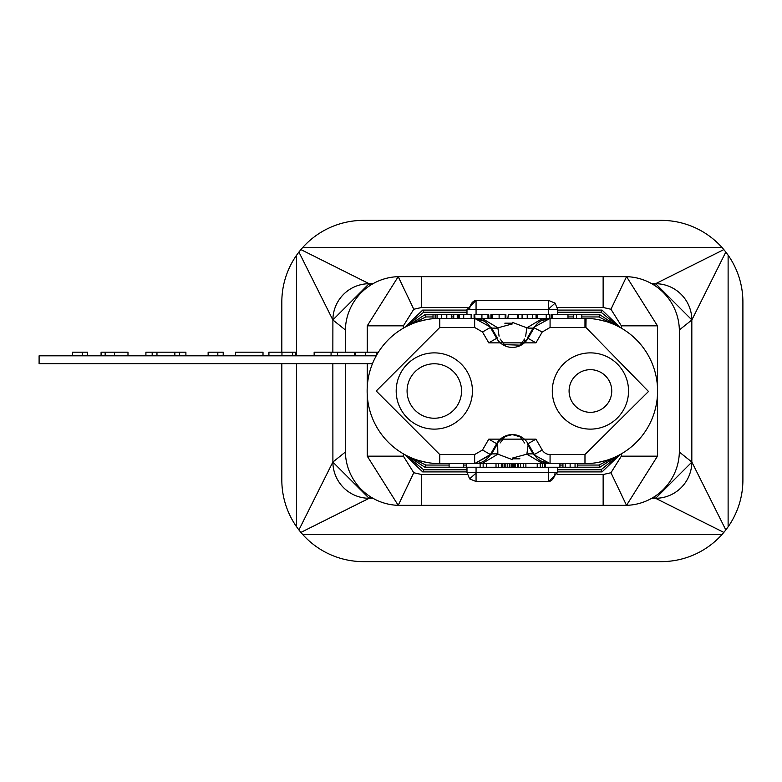 <?xml version="1.0" encoding="UTF-8"?>
<svg xmlns="http://www.w3.org/2000/svg" width="782" height="782" viewBox="0 0 782 782"><rect width="100%" height="100%" fill="white"/><g stroke="black" fill="none" stroke-linecap="round" stroke-linejoin="round"><path stroke-width="1.17" d="M372.486 363.65L39.1 363.65L39.1 355.82L376.24 355.82M72.579 355.82L72.579 352.183L87.643 352.183L87.643 355.82M82.257 352.183L82.257 355.82M127.984 355.82L127.984 352.183L101.083 352.183L101.083 355.82M105.159 352.183L105.159 355.82M114.534 352.183L114.534 355.82M185.901 355.82L185.901 352.183L145.911 352.183L145.911 355.82M152.187 352.183L152.187 355.82M156.967 352.183L156.967 355.82M174.855 352.183L174.855 355.82M179.625 352.183L179.625 355.82M208.139 355.82L208.139 352.183L223.202 352.183L223.202 355.82M217.816 352.183L217.816 355.82M235.568 352.183L235.568 355.82L235.568 352.183L263.006 352.183L263.006 355.82M295.821 355.82L295.821 352.183L281.96 352.183L281.96 355.82M281.96 352.183L268.92 352.183L268.92 355.82M292.615 352.183L292.615 355.82M354.412 355.82L354.412 352.183L337.482 352.183L337.482 355.82M337.482 352.183L331.069 352.183L331.069 355.82M331.069 352.183L314.149 352.183L314.149 355.82M378.39 352.183L355.536 352.183L355.536 355.82M376.513 352.183L376.513 355.321M365.565 352.183L365.565 355.82M679.353 452.045L691.826 462.025A36.304 36.207 128.7 0 1 655.59 498.29L723.829 532.405L721.972 534.556A81.69 81.69 0 0 1 661.21 561.632L363.513 561.632A81.69 81.69 0 0 1 302.761 534.556L300.894 532.405L369.143 498.29A36.304 36.207 -128.7 0 1 332.897 462.025L345.37 452.045M369.094 498.31L332.849 462.064L298.91 529.942L300.894 532.405M298.91 529.942L296.603 526.814A81.69 81.69 0 0 1 281.823 479.943L281.823 363.65M281.823 352.183L281.823 302.057A81.69 81.69 0 0 1 296.603 255.186L298.91 252.058L332.849 319.936L369.094 283.69L300.894 249.595L298.91 252.058M300.894 249.595L302.761 247.444A81.69 81.69 0 0 1 363.513 220.368L661.21 220.368A81.69 81.69 0 0 1 721.972 247.444L723.829 249.595L655.59 283.71A36.304 36.207 51.3 0 1 691.826 319.975L679.353 329.955M655.639 283.69L691.875 319.936L725.813 252.058L723.829 249.595M725.813 252.058L728.12 255.186A81.69 81.69 0 0 1 742.9 302.057L742.9 479.943A81.69 81.69 0 0 1 728.12 526.814L725.813 529.942L691.875 462.064L655.639 498.31M723.829 532.405L725.813 529.942M345.37 329.955L332.897 319.975A36.304 36.207 -51.3 0 1 369.143 283.71L369.094 283.69M467.216 307.492L421.586 307.492L413.776 309.252L403.375 325.84L367.247 325.84L398.214 276.652L626.548 276.662A54.457 54.457 0 0 1 679.363 331.099L679.363 450.901A54.457 54.457 0 0 1 626.519 505.338L398.214 505.338A54.457 54.457 0 0 1 345.361 450.901L345.361 363.65M345.361 352.183L345.361 331.099A54.457 54.457 0 0 1 398.214 276.662M403.375 453.834L403.375 456.16L413.776 472.748L398.214 505.338L367.247 456.16L367.247 394.9M603.137 276.642L603.137 307.492L557.507 307.492M421.586 307.492L421.586 276.642M621.358 456.16L657.476 456.16L626.519 505.338L610.947 472.748L621.358 456.16L621.358 453.834M603.137 307.492L610.947 309.252L626.548 276.662L657.476 325.84L657.476 387.1M421.576 505.358L421.576 474.508L467.216 474.508M557.507 474.508L603.147 474.508L603.147 505.358M403.375 456.16L367.247 456.16M403.375 325.84L403.375 328.166M610.947 309.252L621.358 325.84L621.358 328.166M413.776 472.748L421.576 474.508M603.147 474.508L610.947 472.748M621.358 325.84L657.476 325.84M466.981 310.083L422.71 310.083L404.607 327.463M620.116 327.463L602.023 310.083L557.742 310.083M620.116 454.538L602.023 471.917L557.742 471.917M466.981 471.917L422.71 471.917L404.607 454.538M405.917 326.759L423.668 312.223L466.981 312.223M557.742 312.223L601.065 312.223L618.816 326.759M466.981 469.777L423.668 469.777L405.917 455.241M618.816 455.241L601.065 469.777L557.742 469.777M411.283 457.793L425.77 465.046L449.112 465.046M463.491 465.046L466.512 465.046M559.922 465.046L562.952 465.046M577.321 465.046L598.963 465.046L613.45 457.793M408.263 456.424L424.812 467.196L425.77 465.046M616.46 456.424L599.921 467.196L577.321 467.196M562.952 467.196L559.922 467.196M466.512 467.196L463.491 467.196M449.112 467.196L424.812 467.196M433.033 314.804L424.812 314.804L408.263 325.576M616.46 325.576L599.921 314.804L581.818 314.804M573.744 314.804L567.976 314.804M453.736 314.804L451.282 314.804M411.283 324.207L425.77 316.954L433.033 316.954M581.818 316.954L598.963 316.954L613.45 324.207M451.282 316.954L453.736 316.954M567.976 316.954L573.744 316.954M426.904 319.535L418.683 321.51M606.04 321.51L597.829 319.535M418.683 460.49L426.904 462.465M606.04 460.49L597.829 462.465M476.062 314.305L476.062 300.493A9.081 6.403 -85.9 0 0 469.65 309.555L466.981 309.555L466.981 314.305M476.062 309.555L466.981 309.555L476.062 300.474L548.671 300.474L548.671 309.555L476.062 309.555M488.945 318.391L488.682 314.305L481.927 314.305L481.927 318.391L474.654 318.391A18.152 18.152 0 0 1 490.373 327.463L496.638 338.323A18.152 18.152 0 0 0 528.085 338.323L534.35 327.463A18.152 18.152 0 0 1 550.069 318.391A18.152 18.152 0 0 0 534.35 327.463L533.754 328.499L533.08 328.117L533.48 327.463L550.069 318.391L550.069 327.463L584.975 327.463L584.975 318.391A72.609 72.609 0 0 1 657.584 391.547A72.609 72.609 0 0 1 584.975 463.609L439.758 463.609A72.609 72.609 0 0 1 367.139 391A72.609 72.609 0 0 1 439.758 318.391L584.975 318.391A72.609 72.609 0 0 1 586.06 318.401L585.923 327.472L648.503 391.479L584.975 454.538L550.069 454.538A9.081 9.081 0 0 1 542.209 449.992L535.944 439.142L488.779 439.142L482.514 449.992L474.654 454.538L439.758 454.538L439.758 463.609A72.609 72.609 0 0 1 367.139 391A72.609 72.609 0 0 1 439.758 318.391L437.079 318.44L437.079 314.305L433.033 314.305L433.033 318.704M548.671 467.695L548.671 481.507A9.081 6.403 94.1 0 0 555.073 472.445L557.742 472.445L557.742 467.695M548.671 472.445L557.742 472.445L548.671 481.526L476.062 481.526L476.062 472.445L548.671 472.445M590.42 429.123A38.123 38.123 0 0 0 628.542 391A38.123 38.123 0 0 0 590.42 352.877A38.123 38.123 0 0 0 552.297 391A38.123 38.123 0 0 0 590.42 429.123M434.303 429.123A38.123 38.123 0 0 0 472.426 391A38.123 38.123 0 0 0 434.303 352.877A38.123 38.123 0 0 0 396.191 391A38.123 38.123 0 0 0 434.303 429.123M503.364 436.991L496.638 443.677A18.152 18.152 0 0 1 512.366 434.597L503.696 436.806M590.42 369.671A21.329 21.329 0 0 1 611.749 391A21.329 21.329 0 0 1 590.42 412.329A21.329 21.329 0 0 1 569.091 391A21.329 21.329 0 0 1 590.42 369.671M434.303 363.767A27.233 27.233 0 0 1 461.536 391A27.233 27.233 0 0 1 434.303 418.233A27.233 27.233 0 0 1 407.08 391A27.233 27.233 0 0 1 434.303 363.767M500.128 339.017L505.514 346.055M512.366 322.36L526.863 327.834L542.679 318.391L482.044 318.391L497.86 327.834L512.366 323.914M497.86 327.834L499.082 336.211M512.366 459.64L497.86 454.166L497.665 444.059M505.514 435.945L500.128 442.983M500.47 318.391L489.161 318.391M540.89 320.884L550.069 318.391L546.227 318.391L546.227 314.305L508.329 314.305L507.87 318.391M537.429 318.391L536.051 318.391L536.051 314.305M488.682 318.391L484.654 318.391M535.963 318.391L527.234 318.391L527.234 314.305M542.63 463.609L550.069 463.609L533.48 454.538L533.08 453.883L533.803 453.58M536.208 463.609L540.489 463.609M518.319 463.609L518.319 467.245L520.587 467.245L520.587 463.609L531.525 463.609M531.789 463.609L535.983 463.609M493.589 463.609L502.816 463.609L502.816 467.245L515.299 467.245L515.299 463.609M484.801 463.609L493.51 463.609M512.386 458.809L519.913 458.809M511.868 323.191L504.82 323.191M549.316 309.555L557.742 309.555L548.671 309.555L548.671 314.305M484.224 321.119L474.654 318.391L491.243 327.463L491.643 328.117L490.881 328.332M575.053 463.609L575.053 467.245L577.321 467.245L577.321 463.609M570.137 463.609L570.137 467.245L575.053 467.245M565.22 463.609L565.22 467.245L570.137 467.245M562.952 463.609L562.952 467.245L565.22 467.245M545.553 463.609L545.553 467.245L559.922 467.245L559.922 463.609M542.522 463.609L542.522 467.245L540.254 467.245L540.254 463.609M525.885 463.609L525.885 467.245L523.617 467.245L523.617 463.609M537.234 463.609L537.234 467.245L525.885 467.245M514.165 463.609L514.165 467.245M513.784 463.609L513.784 467.245M512.65 463.609L512.65 467.245M511.135 463.609L511.135 467.245M509.248 463.609L509.248 467.245M507.352 463.609L507.352 467.245M505.846 463.609L505.846 467.245M504.331 463.609L504.331 467.245M502.435 463.609L502.816 467.245M501.301 463.609L501.301 467.245L502.435 467.245M514.536 463.609L514.536 467.245M498.281 463.609L498.281 467.245L496.013 467.245L496.013 463.609M486.56 463.609L486.56 467.245L496.013 467.245M483.149 463.609L483.149 467.245L486.56 467.245M480.128 463.609L480.128 467.245L466.512 467.245L466.512 463.609M449.112 463.609L449.112 467.245L463.491 467.245L463.491 463.609M475.417 472.445L466.981 472.445L476.062 472.445L476.062 467.695M490.881 453.668L491.643 453.883L491.243 454.538L474.654 463.609L490.373 454.538A18.152 18.152 0 0 1 474.654 463.609L474.654 454.538M528.085 445.232L526.863 454.166L542.679 463.609L482.044 463.609L497.86 454.166M526.863 454.166L512.366 458.086M540.509 460.881L550.069 463.609A18.152 18.152 0 0 1 534.35 454.538L542.209 449.992M490.549 454.225L491.428 454.225M439.758 454.538L376.22 391L439.758 327.463L474.654 327.463L482.514 332.008L488.779 342.858L535.944 342.858L542.209 332.008L533.48 327.463M525.641 336.211L526.863 327.834M474.654 327.463L474.654 318.391A18.152 18.152 0 0 1 490.373 327.463L491.243 327.463M491.243 454.538L490.373 454.538L496.638 443.677A18.152 18.152 0 0 1 528.085 443.677L534.35 454.538L533.48 454.538M501.233 343.591L502.66 344.588L521.047 345.185M521.35 345.018L527.84 338.733M523.412 438.35L521.917 437.314L512.366 434.597M530.519 332.555L530.519 334.11M519.219 346.055L524.605 339.017M524.605 442.983L519.6 436.209M466.61 467.245L476.15 467.245M476.15 467.695L476.717 467.245M479.239 467.245L478.682 467.245M479.239 467.695L489.346 467.245M492.435 467.245L494.83 467.245M494.83 467.695L503.139 467.245M517.42 463.609L517.42 467.695L506.472 467.245M531.173 467.245L520.226 467.245M533.695 467.245L536.09 467.245M536.09 467.695L544.399 467.695L544.399 463.609M544.399 467.695L544.643 463.609M547.175 467.245L559.238 467.245M567.976 318.391L567.976 314.305L551.642 314.305L551.642 318.391M552.19 318.391L552.19 314.305M549.384 318.391L549.384 314.305L546.227 314.305M537.097 318.391L537.097 314.305M532.444 318.391L532.444 314.305M522.083 318.391L522.083 314.305M518.505 318.391L518.505 314.305M517.449 318.391L517.449 314.305M491.839 318.391L491.839 314.305L490.93 314.305L490.93 318.391M505.876 318.391L505.876 314.305L491.839 314.305M505.172 318.391L505.172 314.305M499.121 318.391L499.121 314.305M492.191 318.391L492.191 314.305M474.645 318.391L474.645 314.305L474.088 314.305L474.088 318.391M487.978 318.391L487.978 314.305M474.997 318.391L474.645 314.305M481.927 314.305L474.997 314.305M471.487 318.391L471.487 314.305L453.736 314.305L453.736 318.391M471.135 318.391L471.135 314.305M463.716 318.391L463.716 314.305M459.2 318.391L459.2 314.305M458.154 318.391L458.154 314.305M581.818 318.391L581.818 314.305L573.744 314.305L573.744 318.391M576.549 318.391L576.549 314.305M549.883 318.391L549.883 314.305L549.384 314.305M491.282 318.391L491.282 314.305M474.391 318.391L474.391 314.305M471.634 318.391L471.487 314.305M457.235 318.391L457.235 314.305M451.282 318.391L451.282 314.305L437.079 314.305M446.796 318.391L446.796 314.305M435.144 318.538L435.144 314.305M721.972 534.556L302.761 534.556M296.603 526.814L296.603 363.65M296.603 355.82L296.603 255.186M302.761 247.444L721.972 247.444M728.12 255.186L728.12 526.814M370.785 496.971L369.143 498.29L372.975 498.29M651.748 498.29L655.59 498.29L653.947 496.971M332.897 319.975L332.849 352.183M332.849 363.65L332.897 462.025M653.947 285.029L655.59 283.71L651.748 283.71M372.975 283.71L369.143 283.71L370.785 285.029M691.826 462.025L691.826 319.975M367.247 387.1L367.247 363.65M367.247 352.183L367.247 325.84M657.476 394.9L657.476 456.16M398.214 276.652L413.776 309.252M423.668 312.223L422.71 310.083M601.065 312.223L602.023 310.083M422.71 471.917L423.668 469.777M602.023 471.917L601.065 469.777M425.77 316.954L424.812 314.804M599.921 314.804L598.963 316.954M598.963 465.046L599.921 467.196M526.521 340.61L523.872 340.61M555.083 303.152L548.671 308.9M584.975 463.609L584.975 454.538M469.64 478.848L476.062 473.1M439.758 327.463L439.758 318.391M527.958 328.117L533.08 328.117L527.322 338.098M497.411 338.088L491.643 328.117L496.775 328.117M584.975 327.463L585.923 327.472M542.209 332.008L550.069 327.463M482.514 449.992L490.373 454.538A18.152 18.152 0 0 1 474.654 463.609L474.654 463.609M496.775 453.883L491.643 453.883L497.411 443.912M527.322 443.912L533.08 453.883L527.958 453.883M550.069 454.538L550.069 463.609A18.152 18.152 0 0 1 534.35 454.538M482.514 332.008L490.373 327.463M496.638 443.677L488.779 439.142M528.085 443.677L535.944 439.142M528.085 338.323L535.944 342.858M496.638 338.323L488.779 342.858M441.566 318.391L441.566 314.305M557.742 314.305L557.742 309.555L555.073 303.123L548.671 300.474M466.981 467.695L466.981 472.445L469.65 478.877L476.062 481.526M540.157 321.343L540.694 321.001M546.139 318.821L546.794 318.685M484.596 321.353L484.048 321.011M478.594 318.821L477.919 318.685M488.613 457.059L487.616 458.174M486.306 459.376L483.911 461.077M479.122 463.052L478.271 463.247M536.11 457.059L537.117 458.174M538.417 459.376L540.821 461.077M545.601 463.052L546.432 463.237M496.883 338.733L498.437 340.893M527.909 443.374L526.247 441.058"/></g></svg>
